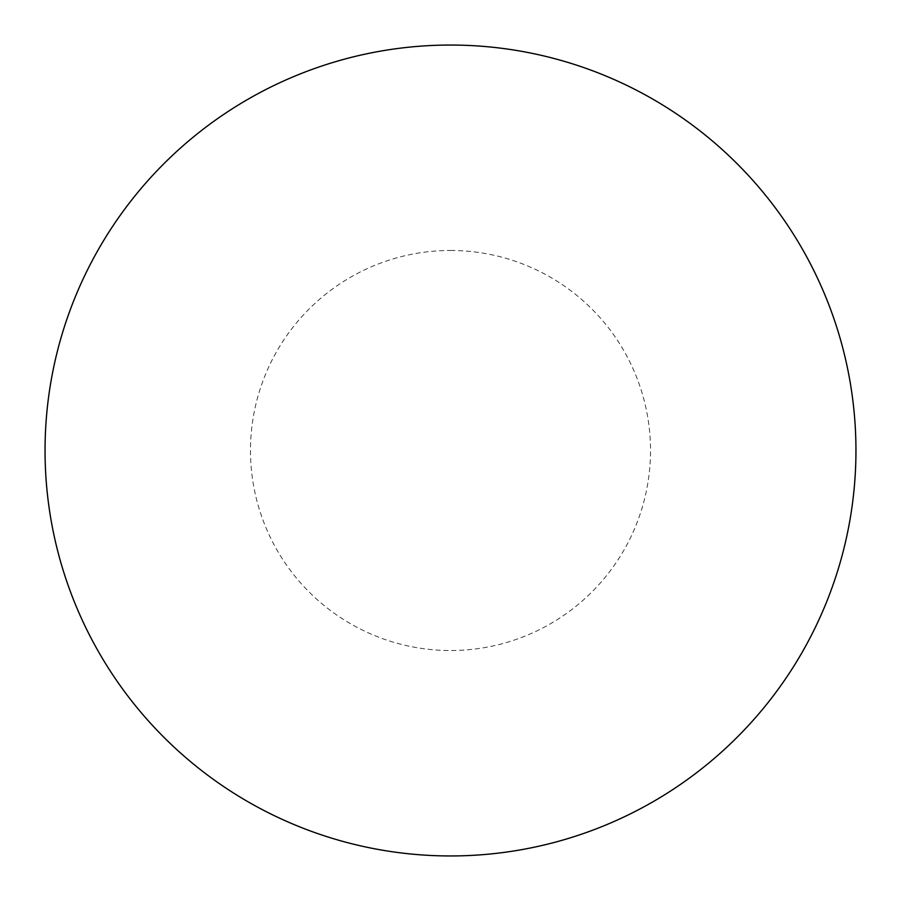 <?xml version="1.0" encoding="UTF-8"?>
<svg xmlns="http://www.w3.org/2000/svg" width="901" height="901" viewBox="0 0 901 901"><rect width="100%" height="100%" fill="white"/><g stroke="black" fill="none" stroke-linecap="round" stroke-linejoin="round"><path stroke-width="0.68" stroke-dasharray="4.5 3.38" d="M450.5 45.05A405.45 405.45 0 0 1 855.95 450.5A405.45 405.45 0 0 1 450.5 855.95A405.45 405.45 0 0 1 45.05 450.5A405.45 405.45 0 0 1 450.5 45.05A405.45 405.45 0 0 1 855.95 450.5A405.45 405.45 0 0 1 450.5 855.95M45.05 450.5A405.45 405.45 0 0 0 450.5 855.95A405.45 405.45 0 0 0 855.95 450.5A405.45 405.45 0 0 0 450.5 45.05A405.45 405.45 0 0 0 45.05 450.5M450.5 250.478A200.022 200.022 0 0 1 650.522 450.5A200.022 200.022 0 0 1 450.5 650.522A200.022 200.022 0 0 1 250.478 450.5A200.022 200.022 0 0 1 450.5 250.478"/><path stroke-width="1.35" d="M450.5 45.05A405.45 405.45 0 0 1 855.95 450.5A405.45 405.45 0 0 1 450.5 855.95A405.45 405.45 0 0 1 45.05 450.5A405.45 405.45 0 0 1 450.5 45.05M45.05 450.5A405.45 405.45 0 0 0 450.5 855.95A405.45 405.45 0 0 0 855.95 450.5A405.45 405.45 0 0 0 450.5 45.05A405.45 405.45 0 0 0 45.05 450.5"/></g></svg>
